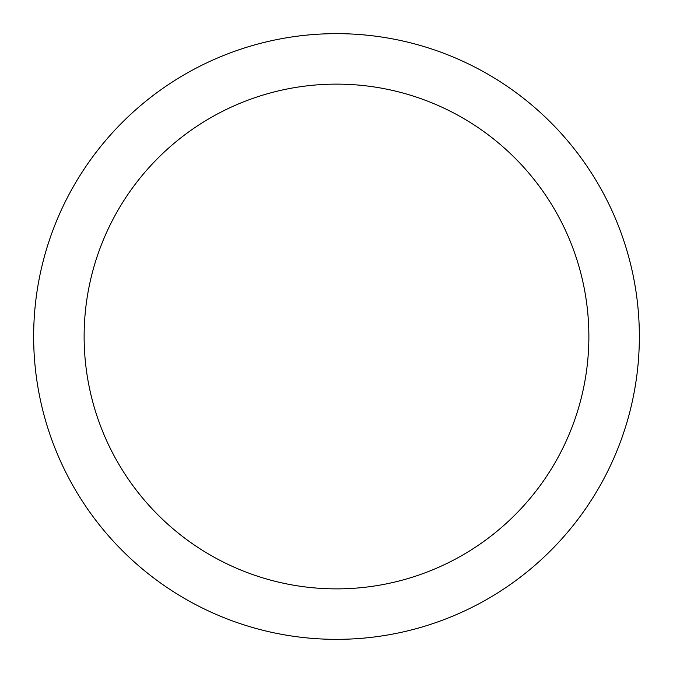 <?xml version="1.0" encoding="UTF-8"?>
<svg xmlns="http://www.w3.org/2000/svg" width="673" height="673" viewBox="0 0 673 673"><rect width="100%" height="100%" fill="white"/><g stroke="black" fill="none" stroke-linecap="round" stroke-linejoin="round"><path stroke-width="1.01" d="M336.5 639.35A302.85 302.85 0 0 1 33.65 336.5A302.85 302.85 0 0 1 336.5 33.65A302.85 302.85 0 0 1 639.35 336.5A302.85 302.85 0 0 1 336.5 639.35M336.5 84.125A252.375 252.375 0 0 1 588.875 336.5A252.375 252.375 0 0 1 336.5 588.875A252.375 252.375 0 0 1 84.125 336.5A252.375 252.375 0 0 1 336.5 84.125"/></g></svg>

